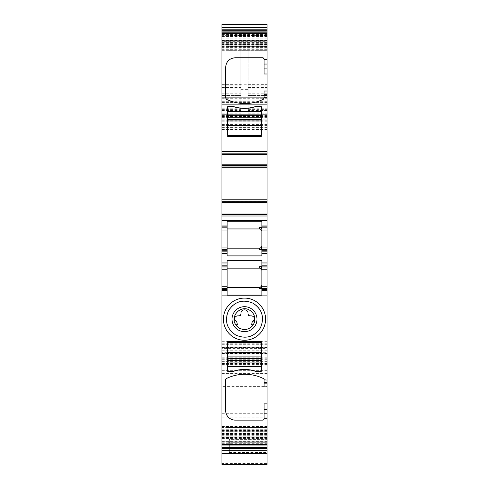 <?xml version="1.0" encoding="UTF-8"?>
<svg xmlns="http://www.w3.org/2000/svg" width="489" height="489" viewBox="0 0 489 489"><rect width="100%" height="100%" fill="white"/><g stroke="black" fill="none" stroke-linecap="round" stroke-linejoin="round"><path stroke-width="0.37" stroke-dasharray="2.44 1.83" d="M236.884 322.245L236.884 322.868A3.716 3.716 0 0 0 237.403 324.763L235.784 324.763C229.708 316.389 240.686 304.61 249.463 310.087A10.355 10.355 0 0 1 253.216 324.763L251.597 324.763A3.716 3.716 0 0 0 252.116 322.868L252.116 322.245M252.758 321.511A2.219 2.219 0 0 0 254.592 319.885M254.598 319.867A2.219 2.219 0 0 0 254.665 319.231A3.515 3.515 0 0 0 252.263 316.022M252.208 316.004A3.515 3.515 0 0 0 251.157 315.845L249.494 315.845M247.183 310.986A3.515 3.515 0 0 1 248.015 313.253L248.015 314.366M247.141 310.943A3.515 3.515 0 0 0 242.666 310.258M242.593 310.307A3.515 3.515 0 0 0 240.985 313.253L240.985 314.366M234.543 318.15A3.515 3.515 0 0 1 237.843 315.845L239.506 315.845M234.531 318.186A3.515 3.515 0 0 0 234.335 319.231A2.219 2.219 0 0 0 236.242 321.511M260.374 327.905A18.117 18.117 0 0 1 235.814 335.075A18.117 18.117 0 0 1 228.559 310.558M228.638 310.411A18.117 18.117 0 0 1 253.186 303.272A18.117 18.117 0 0 1 260.429 327.813M264.097 386.842L264.097 379.825A1.479 1.479 0 0 0 263.265 378.498A42.158 42.158 0 0 0 226.474 378.498A1.479 1.479 0 0 0 225.643 379.825L225.643 410.509A9.615 9.615 0 0 0 235.258 420.124L262.617 420.124A1.479 1.479 0 0 0 264.097 418.645L264.097 403.853M267.055 41.681L267.055 50.336L221.945 50.336L221.945 50.929L267.055 50.929L267.055 48.154L221.945 48.154L221.945 36.052L221.945 36.987L267.055 36.987L267.055 36.058L267.055 41.681L221.945 41.681M267.055 35.642L267.055 36.993L221.945 36.993L221.945 35.642L267.055 35.642L267.055 38.992L221.945 38.992L221.945 48.154M267.055 167.635L221.945 167.635L267.055 167.745L267.055 164.604L267.055 167.892M267.055 199.769L267.055 201.602L221.945 201.602L221.945 199.915L267.055 199.915L267.055 201.602M267.055 202.305L267.055 203.063L267.055 202.305L221.945 202.305L267.055 202.305M267.055 444.666L267.055 436.066L221.945 436.066L221.945 426.928L267.055 426.915L221.945 426.928L221.945 444.672M221.945 426.928L221.945 427.52L267.055 427.52L267.055 426.928L267.055 427.52L227.862 427.52L227.862 442.313L227.862 427.52L267.055 427.52L267.055 445.968L267.055 436.066M221.945 444.464L267.055 444.464L267.055 426.928M267.055 453.407L267.055 426.573L267.055 453.407M267.055 463.413L267.055 464.538L221.945 464.538L221.945 347.276L221.945 348.37L267.055 348.37L267.055 463.413L221.945 463.413M221.945 24.45L221.945 373.309L221.945 352.716L267.055 352.716L267.055 348.37M267.055 352.716L267.055 24.45M267.055 97.054L221.945 97.305L221.945 96.932L267.055 97.054M221.945 40.251L267.055 40.251L267.055 38.992M267.055 40.85L267.055 44.328L221.945 44.328M267.055 48.154L267.055 44.328M267.055 386.597L267.055 430.075L267.055 386.597L221.945 386.597L221.945 370.326L221.945 430.075L221.945 386.597M267.055 35.55L267.055 50.343L267.055 35.55L227.862 35.55L227.862 31.852L267.055 31.852L227.862 31.852L227.862 50.343L267.055 50.343L227.862 50.343L227.862 35.55L267.055 35.55M221.945 352.716L221.945 348.37M267.055 453.236L221.945 453.236L221.945 430.271L267.055 430.271M267.055 452.832L221.945 452.832L221.945 430.271M221.945 444.666L221.945 436.066M221.945 199.769L221.945 201.602M221.945 35.642L221.945 38.992M221.945 36.052L267.055 36.058L221.945 36.052M227.862 371.31A0.74 0.74 0 0 1 227.122 370.57L227.122 342.098A0.74 0.74 0 0 1 227.862 341.359L261.138 341.359A0.74 0.74 0 0 1 261.878 342.098L261.878 370.57A0.74 0.74 0 0 1 261.138 371.31L261.138 342.471L227.862 342.471L227.862 371.31L233.473 371.31A35.868 35.868 0 0 1 255.527 371.31L261.138 371.31M225.643 98.032L225.643 67.348C226.211 61.504 229.42 58.301 235.258 57.739L262.617 57.739L264.097 59.218L264.097 74.004M226.474 99.365C238.736 104.982 251.004 104.982 263.265 99.365L264.097 98.032L264.097 91.015M221.945 153.143L267.055 153.143M267.055 164.604L221.945 164.604L267.055 164.604M267.055 203.063L221.945 203.063L267.055 203.063M221.945 214.524L267.055 214.524M261.878 225.985L267.055 225.985M261.878 227.837L267.055 227.837M267.055 249.286L261.878 249.286M261.878 251.132L267.055 251.132M267.055 265.185L261.878 265.185M261.878 267.031L267.055 267.031M267.055 288.479L261.878 288.479M267.055 290.332L261.878 290.332M229.341 444.024L229.341 452.936L229.341 439.116L229.341 439.587L267.055 439.587L229.341 439.587L229.341 444.024L267.055 444.024M221.945 347.276L267.055 347.276L221.945 347.276M221.945 355.045L267.055 355.045L221.945 355.045M221.945 366.096L267.055 366.096L221.945 366.096M221.945 353.192L267.055 353.192L221.945 353.192M221.945 114.683L267.055 114.683L221.945 114.683M221.945 104.328L267.055 104.328L221.945 104.328M221.945 97.305L267.055 97.305L221.945 97.305M221.945 119.86L267.055 119.86L221.945 119.86M240.802 84.236L240.802 113.161L240.802 108.766L240.802 110.985L221.945 110.985L240.802 110.985L240.802 85.838L240.802 95.453L221.945 95.453L240.802 95.453L240.802 50.893L240.802 84.236L248.198 84.236L248.198 113.161L248.198 108.766L248.198 110.52L267.055 110.52M240.802 50.893L248.198 50.893L248.198 95.453L248.198 85.838L267.055 85.838L248.198 85.838L248.198 110.985L267.055 110.985L248.198 110.985L248.198 110.52M248.198 95.453L267.055 95.453L248.198 95.453M227.862 446.011L267.055 446.011L227.862 446.011L227.862 442.313L227.862 446.011M227.122 260.417L227.122 287.373L259.659 287.373C261.004 287.245 261.743 286.505 261.878 285.154L261.878 260.417M227.122 295.093L227.122 287.373M227.122 290.332L221.945 290.332M261.878 285.154L261.878 295.093M221.945 267.031L227.122 267.031M227.122 265.185L221.945 265.185M221.945 251.132L227.122 251.132M227.122 249.286L221.945 249.286M221.945 227.837L227.122 227.837M221.945 225.985L227.122 225.985M221.945 85.838L240.802 85.838L221.945 85.838M233.473 106.547L227.862 106.547A0.74 0.74 0 0 0 227.122 107.287L227.122 135.759A0.74 0.74 0 0 0 227.862 136.498L261.138 136.498A0.74 0.74 0 0 0 261.878 135.759L261.878 107.287A0.74 0.74 0 0 0 261.138 106.547L255.527 106.547M261.878 221.224L261.878 255.9M227.122 221.224L227.122 248.174L259.659 248.174M227.122 255.9L227.122 248.174M248.198 50.893L248.198 84.236M227.122 268.143L259.659 268.143M227.862 106.547L227.862 135.392L261.138 135.392L261.138 106.547M227.122 228.944L259.659 228.944M233.131 106.547A35.868 35.868 0 0 0 255.869 106.547A35.868 35.868 0 0 1 233.131 106.547M255.869 371.31A35.868 35.868 0 0 0 233.131 371.31A35.868 35.868 0 0 1 255.869 371.31M267.055 49.701L221.945 49.701M267.055 47.94L221.945 47.94M267.055 47.684L221.945 47.684M267.055 45.795L221.945 45.795M267.055 43.325L221.945 43.325M267.055 43.056L221.945 43.056M267.055 41.791L221.945 41.791M221.945 36.504L267.055 36.504M221.945 34.536L267.055 34.536M267.055 165.361L221.945 165.361L267.055 165.361M267.055 166.064L221.945 166.064M267.055 200.025L221.945 200.025M221.945 443.321L267.055 443.321M221.945 442.221L267.055 442.221M221.945 440.876L267.055 440.876L221.945 440.87M221.945 441.805L267.055 441.805L221.945 441.805M221.945 441.353L267.055 441.353M267.055 436.176L221.945 436.176M267.055 434.8L221.945 434.8M267.055 434.532L221.945 434.532M267.055 432.068L221.945 432.068M267.055 430.179L221.945 430.179M267.055 429.917L221.945 429.917M267.055 428.162L221.945 428.162M267.055 429.709L221.945 429.709M267.055 430.62L221.945 430.62M267.055 431.384L221.945 431.384M267.055 433.272L221.945 433.272M267.055 433.529L221.945 433.529M267.055 435.289L221.945 435.289M267.055 437.355L221.945 437.355M267.055 437.606L221.945 437.606M267.055 438.871L221.945 438.871M267.055 438.988L221.945 438.988M221.945 445.84L267.055 445.84M221.945 426.597L267.055 426.597M221.945 438.554L267.055 438.554M229.341 452.661L267.055 452.661M229.341 439.116L267.055 439.116M229.341 448.755L267.055 448.755M229.341 452.447L267.055 452.447M229.341 452.936L267.055 452.936L229.341 452.942M229.341 452.747L267.055 452.747M221.945 448.651L267.055 448.651M221.945 373.382L267.055 373.382M221.945 358.211L267.055 358.211M221.945 347.367L267.055 347.367M221.945 355.216L267.055 355.216M221.945 363.266L267.055 363.266M221.945 365.913L267.055 365.913M221.945 373.235L267.055 373.235M221.945 361.273L267.055 361.273M221.945 357.783L267.055 357.783M221.945 347.685L267.055 347.685M221.945 344.708L267.055 344.708M221.945 358.119L267.055 358.119M221.945 364.617L267.055 364.617M221.945 363.529L267.055 363.529M221.945 361.744L267.055 361.744M221.945 360.894L267.055 360.894M221.945 359.268L267.055 359.268M221.945 354.88L267.055 354.88M221.945 353.425L267.055 353.425M221.945 350.772L267.055 350.772M221.945 343.205L267.055 343.205M221.945 341.291L267.055 341.291M221.945 333.95L267.055 333.95M221.945 332.991L267.055 332.991M221.945 129.493L267.055 129.493M221.945 127.58L267.055 127.58M221.945 121.18L267.055 121.18M221.945 117.354L267.055 117.354M221.945 116.052L267.055 116.052M221.945 116.755L267.055 116.755M221.945 124.389L267.055 124.389M221.945 125.606L267.055 125.606M221.945 122.067L267.055 122.067M221.945 120.196L267.055 120.196M221.945 116.529L267.055 116.529M221.945 108.026L267.055 108.026M221.945 102.556L267.055 102.556M221.945 98.705L267.055 98.705M221.945 98.784L267.055 98.784M221.945 101.003L267.055 101.003M221.945 101.706L267.055 101.706M221.945 113.014L267.055 113.014M221.945 115.392L267.055 115.392M240.802 89.646L248.198 89.646M248.198 113.161L267.055 113.161M221.945 113.161L240.802 113.161M248.198 109.615L267.055 109.615M248.198 88.124L267.055 88.124M248.198 87.488L267.055 87.488M248.198 93.802L267.055 93.802M248.198 84.359L267.055 84.359M221.945 32.017L267.055 32.017M221.945 84.359L240.802 84.359M221.945 24.627L267.055 24.627M221.945 33.393L267.055 33.393M267.055 38.875L221.945 38.875M267.055 40.501L221.945 40.501M267.055 42.574L221.945 42.574M267.055 44.591L221.945 44.591M267.055 46.479L221.945 46.479M267.055 47.237L221.945 47.237M221.945 383.101L267.055 383.101M221.945 426.377L267.055 426.377M221.945 430.051L267.055 430.051M221.945 417.221L267.055 417.221M221.945 413.725L267.055 413.725M221.945 374.024L267.055 374.024M221.945 370.35L267.055 370.35M227.862 46.644L267.055 46.644L227.862 46.644M267.055 431.219L227.862 431.219L267.055 431.219M227.862 442.313L267.055 442.313L227.862 442.313M221.945 93.802L240.802 93.802M221.945 87.488L240.802 87.488M221.945 88.124L240.802 88.124M221.945 109.615L240.802 109.615M221.945 110.52L240.802 110.52M240.802 56.107L248.198 56.107M267.055 50.942L221.945 50.942M221.945 426.573L267.055 426.573M229.341 452.349L267.055 452.349M221.945 373.309L267.055 373.309M221.945 343.987L267.055 343.987M221.945 353.565L267.055 353.565M221.945 126.144L267.055 126.144M221.945 96.932L267.055 96.932L221.945 96.932M248.198 108.766L267.055 108.766M221.945 430.075L267.055 430.075M221.945 370.326L267.055 370.326M221.945 110.985L240.802 110.985M221.945 108.766L240.802 108.766"/><path stroke-width="0.73" d="M236.242 321.511L234.335 319.231C234.598 317.165 235.771 316.035 237.843 315.845L239.506 315.845A1.479 1.479 0 0 0 240.985 314.366L240.985 313.253C240.771 308.718 248.229 308.73 248.015 313.253L248.015 314.366A1.479 1.479 0 0 0 249.494 315.845L251.157 315.845C253.235 316.041 254.402 317.165 254.665 319.231L252.758 321.511A0.74 0.74 0 0 0 252.116 322.245L251.597 324.763L253.216 324.763C249.567 329.494 245.007 330.662 239.537 328.26L235.784 324.763C229.708 316.389 240.686 304.61 249.463 310.087A10.355 10.355 0 0 1 251.523 326.78C247.844 329.83 243.852 330.326 239.537 328.26A10.355 10.355 0 0 1 235.784 324.763L237.403 324.763L236.884 322.245A0.74 0.74 0 0 0 236.242 321.511L236.884 322.245M238.51 330.13A12.488 12.488 0 0 0 255.46 325.161A12.488 12.488 0 0 0 250.49 308.211A12.488 12.488 0 0 0 233.54 313.186A12.488 12.488 0 0 0 238.51 330.13M239.506 315.845L240.985 314.366M248.015 314.366L249.494 315.845M252.758 321.511L252.116 322.245M235.814 335.075C226.676 328.852 224.268 320.656 228.601 310.484C234.818 301.346 243.015 298.944 253.186 303.272C262.324 309.494 264.732 317.691 260.399 327.862C254.182 337 245.985 339.403 235.814 335.075M254.604 300.674A21.076 21.076 0 0 0 226.004 309.066A21.076 21.076 0 0 0 234.396 337.673A21.076 21.076 0 0 0 262.996 329.28A21.076 21.076 0 0 0 254.604 300.674M267.055 380.057L267.055 403.853L264.097 403.853L264.097 418.645A1.479 1.479 0 0 1 262.617 420.124L235.258 420.124A9.615 9.615 0 0 1 225.643 410.509L225.643 379.825A1.479 1.479 0 0 1 226.474 378.498A42.158 42.158 0 0 1 263.265 378.498A1.479 1.479 0 0 1 264.097 379.825L267.055 380.057L267.055 290.332L261.878 290.332L261.878 295.093L227.122 295.093L227.122 290.332L221.945 290.332L221.945 295.876L267.055 295.876M221.945 437.007L267.055 437.007L267.055 444.666L221.945 444.672L221.945 295.876M267.055 437.007L267.055 413.804L264.097 413.804M261.878 370.57A0.74 0.74 0 0 1 261.138 371.31L255.527 371.31A35.868 35.868 0 0 0 233.473 371.31L227.862 371.31A0.74 0.74 0 0 1 227.122 370.57L227.122 342.098A0.74 0.74 0 0 1 227.862 341.359L261.138 341.359A0.74 0.74 0 0 1 261.878 342.098L261.878 370.57M267.055 382.276L264.097 382.276L264.097 386.842L267.055 386.842M264.097 382.276L264.097 380.057M267.055 167.727L221.945 167.727L221.945 31.895L267.055 31.895L267.055 167.892L221.945 167.892L221.945 213.045L267.055 213.045L267.055 199.934L221.945 199.934M267.055 199.934L267.055 167.892M267.055 251.132L267.055 250.209L261.878 250.209L261.878 251.132L267.055 251.132L267.055 265.185L261.878 265.185L261.878 260.417L227.122 260.417L227.122 265.185L221.945 265.185L221.945 251.132L227.122 251.132L227.122 247.067L221.945 247.067L221.945 214.524L267.055 214.524L267.055 213.045M267.055 214.524L267.055 227.837L261.878 227.837L261.878 225.985L267.055 225.985M267.055 250.209L267.055 227.837M267.055 265.185L267.055 290.332M267.055 403.853L267.055 413.804M221.945 453.407L221.945 444.672L267.055 444.672L267.055 464.55L221.945 464.55L221.945 453.407L267.055 453.407M221.945 31.895L221.945 24.45L267.055 24.45L267.055 31.895M267.055 40.251L267.055 40.85L221.945 40.85M221.945 452.832L221.945 453.236M221.945 286.261L221.945 269.25L227.122 269.25L227.122 286.261L221.945 286.261L221.945 290.332M221.945 269.25L221.945 267.031L227.122 267.031L227.122 265.185M221.945 265.185L221.945 267.031M221.945 251.132L221.945 247.067M221.945 214.524L221.945 213.045M221.945 33.191L267.055 33.191L221.945 33.185M267.055 74.004L264.097 74.004L264.097 59.218L262.617 57.739L235.258 57.739C229.42 58.301 226.211 61.504 225.643 67.348L225.643 98.032L226.474 99.365C238.736 104.982 251.004 104.982 263.265 99.365L264.097 97.806L267.055 97.806M227.122 135.759L227.862 136.498L261.138 136.498L261.878 135.759L261.878 107.287L261.138 106.547L255.527 106.547C248.174 108.864 240.82 108.864 233.473 106.547L227.862 106.547L227.122 107.287L227.122 135.759M264.097 59.218L264.023 58.759M263.21 57.861L262.617 57.739M225.643 98.032L226.474 99.365M264.097 97.806L264.097 91.015L267.055 91.015M221.945 153.143L267.055 153.143M267.055 167.745L221.945 167.745M267.055 199.915L221.945 199.915M221.945 225.985L227.122 225.985L227.122 221.224L261.878 221.224L261.878 225.985M267.055 247.067L261.878 247.067L261.878 227.837M261.878 247.067L261.878 249.286L267.055 249.286M261.878 250.209L261.878 249.286M261.878 251.132L261.878 255.9L227.122 255.9L227.122 251.132M261.878 265.185L261.878 267.031L267.055 267.031M267.055 286.261L261.878 286.261L261.878 267.031M261.878 286.261L261.878 288.479L267.055 288.479M261.878 288.479L261.878 290.332M221.945 450.277L267.055 450.277M221.945 27.586L267.055 27.586M227.122 269.25L227.122 267.031M227.122 286.261L227.122 290.332M261.878 288.816L259.659 288.816C261.01 288.681 261.749 287.942 261.878 286.591M261.878 285.179L260.527 287.196L259.659 287.373L227.122 287.373M221.945 288.479L227.122 288.479L221.945 288.479M227.122 249.286L221.945 249.286M227.122 247.067L227.122 227.837L221.945 227.837M227.122 227.837L227.122 225.985M233.131 371.31C240.71 368.853 248.29 368.853 255.869 371.31A35.868 35.868 0 0 0 233.131 371.31M233.473 106.547A35.868 35.868 0 0 0 255.527 106.547M260.533 229.127L261.878 231.163L260.527 229.121L259.659 228.944L227.122 228.944M261.878 227.501L259.659 227.501L259.659 228.944L260.527 229.121M261.878 249.622L259.659 249.622L259.659 248.174L227.122 248.174M227.122 268.143L259.659 268.143C261.01 268.278 261.749 269.017 261.878 270.362L260.527 268.32L259.659 268.143L259.659 266.701L261.878 266.701M261.878 268.926C261.749 267.575 261.01 266.829 259.659 266.701M255.869 106.547C248.29 109.01 240.71 109.01 233.131 106.547A35.868 35.868 0 0 0 255.869 106.547M261.878 229.726C261.749 228.375 261.01 227.636 259.659 227.501M261.878 245.955C261.743 247.306 261.004 248.045 259.659 248.174L260.527 247.996L261.878 245.955M261.878 247.391C261.749 248.742 261.01 249.488 259.659 249.622M227.862 106.547L227.862 115.789L261.138 115.789L261.138 111.358L227.862 111.358M261.138 106.547L261.138 111.358M227.862 115.789L227.862 135.392L261.138 135.392L261.138 115.789M227.862 120.966L261.138 120.966M261.138 371.31L261.138 362.068L227.862 362.068L227.862 366.505L261.138 366.505M227.862 371.31L227.862 366.505M261.138 362.068L261.138 342.471L227.862 342.471L227.862 362.068M261.138 356.891L227.862 356.891M264.097 418.223L267.055 418.223M221.945 444.36L267.055 444.36M267.055 409.745L264.097 409.745M267.055 383.144L264.097 383.144M221.945 33.503L267.055 33.503M264.097 59.634L267.055 59.634M221.945 151.663L267.055 151.663M264.097 64.053L267.055 64.053M264.097 68.112L267.055 68.112M264.097 94.713L267.055 94.713M264.097 95.587L267.055 95.587M221.945 154.622L267.055 154.622M221.945 165.288L267.055 165.288M221.945 165.991L267.055 165.991M267.055 199.769L221.945 199.769M221.945 201.676L267.055 201.676M221.945 202.379L267.055 202.379M221.945 216.004L267.055 216.004M221.945 220.441L267.055 220.441M261.878 226.914L267.055 226.914M261.878 230.056L267.055 230.056M261.878 253.351L267.055 253.351M221.945 253.351L227.122 253.351M227.122 262.966L221.945 262.966M267.055 262.966L261.878 262.966M267.055 266.108L261.878 266.108M261.878 269.25L267.055 269.25M261.878 289.402L267.055 289.402M221.945 445.039L267.055 445.039M221.945 445.968L267.055 445.968M221.945 447.569L267.055 447.569M221.945 448.676L267.055 448.676M221.945 29.187L267.055 29.187M221.945 30.294L267.055 30.294M221.945 32.824L267.055 32.824M259.659 287.373L259.659 288.816M227.122 289.402L221.945 289.402M221.945 266.108L227.122 266.108M221.945 250.209L227.122 250.209M221.945 230.056L227.122 230.056M227.122 226.914L221.945 226.914M227.862 125.404L261.138 125.404M227.862 119.487L261.138 119.487M227.862 117.268L261.138 117.268M261.138 352.453L227.862 352.453M261.138 358.37L227.862 358.37M261.138 360.589L227.862 360.589"/></g></svg>
